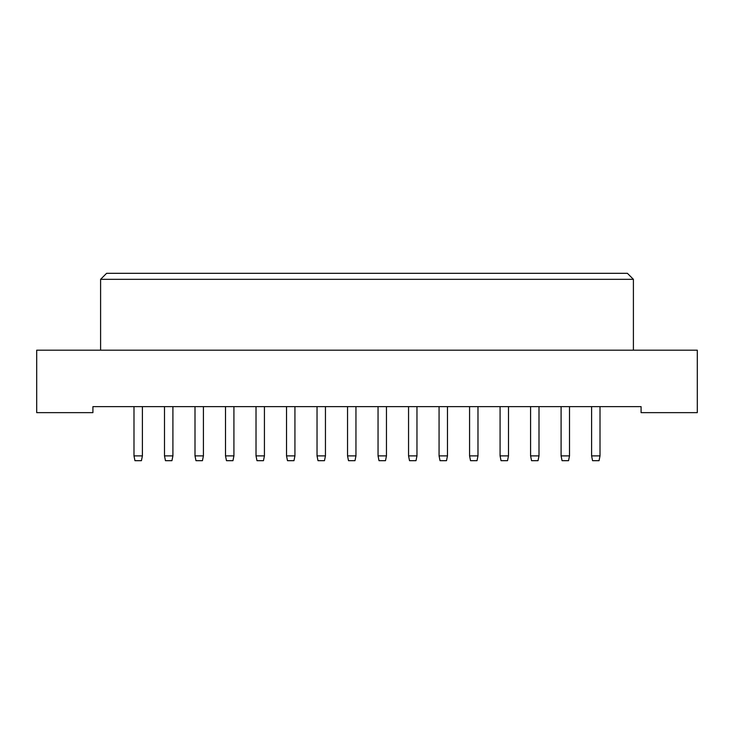 <?xml version="1.0" encoding="UTF-8"?>
<svg xmlns="http://www.w3.org/2000/svg" width="734" height="734" viewBox="0 0 734 734"><rect width="100%" height="100%" fill="white"/><g stroke="black" fill="none" stroke-linecap="round" stroke-linejoin="round"><path stroke-width="1.1" d="M36.7 412.646L92.915 412.646L92.915 406.636L641.085 406.636L641.085 412.646L697.3 412.646L697.3 350.182L36.7 350.182L36.7 412.646M100.595 279.324L106.604 273.314L627.396 273.314L633.405 279.324L100.595 279.324L100.595 350.182M633.405 279.324L633.405 350.182M133.992 406.636L133.992 455.878L142.396 455.878L142.396 406.636M142.396 455.878L141.433 460.686L134.946 460.686L133.992 455.878M172.903 406.636L172.903 455.878L171.94 460.686L165.453 460.686L164.499 455.878L164.499 406.636M164.499 455.878L172.903 455.878M195.005 406.636L195.005 455.878L203.41 455.878L203.41 406.636M203.41 455.878L202.446 460.686L195.969 460.686L195.005 455.878M256.019 406.636L256.019 455.878L264.423 455.878L264.423 406.636M264.423 455.878L263.469 460.686L256.983 460.686L256.019 455.878M317.033 406.636L317.033 455.878L325.446 455.878L325.446 406.636M325.446 455.878L324.483 460.686L317.996 460.686L317.033 455.878M378.047 406.636L378.047 455.878L386.46 455.878L386.46 406.636M386.46 455.878L385.497 460.686L379.01 460.686L378.047 455.878M439.07 406.636L439.07 455.878L447.474 455.878L447.474 406.636M447.474 455.878L446.511 460.686L440.024 460.686L439.07 455.878M500.083 406.636L500.083 455.878L508.488 455.878L508.488 406.636M508.488 455.878L507.524 460.686L501.038 460.686L500.083 455.878M561.097 406.636L561.097 455.878L569.501 455.878L569.501 406.636M569.501 455.878L568.547 460.686L562.061 460.686L561.097 455.878M233.917 406.636L233.917 455.878L232.962 460.686L226.476 460.686L225.512 455.878L225.512 406.636M225.512 455.878L233.917 455.878M294.93 406.636L294.93 455.878L293.976 460.686L287.489 460.686L286.526 455.878L286.526 406.636M286.526 455.878L294.93 455.878M355.953 406.636L355.953 455.878L354.99 460.686L348.503 460.686L347.54 455.878L347.54 406.636M347.54 455.878L355.953 455.878M416.967 406.636L416.967 455.878L416.004 460.686L409.517 460.686L408.554 455.878L408.554 406.636M408.554 455.878L416.967 455.878M477.981 406.636L477.981 455.878L477.017 460.686L470.531 460.686L469.577 455.878L469.577 406.636M469.577 455.878L477.981 455.878M538.995 406.636L538.995 455.878L538.031 460.686L531.554 460.686L530.59 455.878L530.59 406.636M530.59 455.878L538.995 455.878M600.008 406.636L600.008 455.878L599.054 460.686L592.567 460.686L591.604 455.878L591.604 406.636M591.604 455.878L600.008 455.878"/></g></svg>

